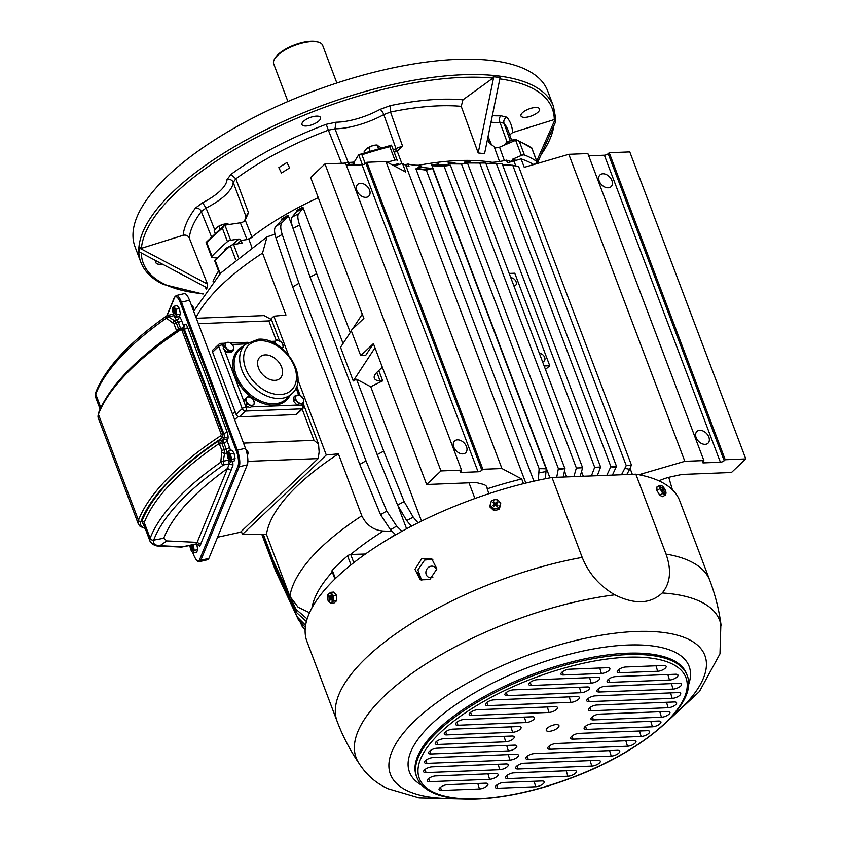 <?xml version="1.0" encoding="UTF-8"?>
<svg xmlns="http://www.w3.org/2000/svg" width="841" height="841" viewBox="0 0 841 841"><rect width="100%" height="100%" fill="white"/><g stroke="black" fill="none" stroke-linecap="round" stroke-linejoin="round"><path stroke-width="1.26" d="M545.473 369.451L549.741 365.74L544.148 365.961M549.741 365.74L514.776 273.22L509.194 273.441M513.925 285.972A4.752 3.29 46.6 0 0 515.607 285.309A4.752 3.29 46.6 0 0 515.522 280.621A4.752 3.29 46.6 0 0 510.813 277.73M542.529 361.672A4.752 3.29 46.6 0 0 544.211 360.999A4.752 3.29 46.6 0 0 544.127 356.321A4.752 3.29 46.6 0 0 539.417 353.43M448.064 162.996A169.651 63.432 159.3 0 1 454.403 162.523L455.622 163.396L467.659 163.532L582.624 467.775L576.358 468.006L461.488 164.006L449.294 163.869L448.064 162.996L448.894 165.193M580.143 476.384L582.624 467.775M346.397 165.393L362.05 164.783A2.912 1.083 159.3 0 0 365.867 163.249L366.876 162.281L385.935 161.535L405.719 171.995L402.545 163.575L405.719 165.256A48.473 18.124 159.3 0 0 409.041 166.56L408.095 164.037A48.473 18.124 159.3 0 0 418.807 165.246A169.651 63.432 159.3 0 1 492.164 162.355L492.553 163.406M418.807 165.246L419.459 166.96L415.906 168.841L426.313 170.145L539.123 468.679L538.314 480.211M426.313 170.145L432.663 168.473L422.476 167.485L421.509 166.581A169.651 63.432 159.3 0 0 419.459 166.96M564.458 471.023L566.687 476.91M471.79 162.986L470.424 162.124A169.651 63.432 159.3 0 0 464.589 162.124L465.115 163.501M581.53 471.58L583.297 476.258M556.7 477.31L558.371 468.595L444.101 166.192L450.408 165.246L439.486 164.91L438.392 164.027A169.651 63.432 159.3 0 0 431.685 164.931L549.93 477.867M484.111 163.038L483.985 162.87A169.651 63.432 159.3 0 0 478.687 162.439L478.907 163.007M591.381 475.943L594.682 467.291L600.611 467.049L485.741 163.049L479.717 163.049L594.682 467.291M464.589 162.124L465.946 162.986L479.717 163.049M467.659 163.532L461.488 164.006M573.877 476.626L576.358 468.006M432.663 168.473L546.135 468.773L545.998 471.549A189.94 71.022 159.3 0 0 538.997 472.873M545.325 478.76L545.998 471.549M621.499 474.755L626.24 465.609L512.768 165.32L512.032 165.172L518.624 166.507L631.433 465.041L629.636 469.299A189.94 71.022 159.3 0 0 624.947 468.437M518.624 166.507L510.287 165.015L502.571 164.878M597.299 475.712L600.611 467.049M450.408 165.246L564.91 468.658A189.94 71.022 159.3 0 0 558.203 469.562M563.291 477.047L564.91 468.658M444.101 166.192L432.779 165.814L431.685 164.931M478.687 162.439L480.158 163.301M616.474 466.313L610.871 466.597L496.316 163.438L502.203 163.9L616.474 466.313L616.043 467.281A189.94 71.022 159.3 0 0 610.755 466.85L606.803 475.333M612.406 475.112L616.043 467.281M496.316 163.438L485.856 163.354M626.776 474.545L629.636 469.299M533.909 164.51L535.969 163.175A2.912 1.083 159.3 0 0 536.989 161.777A2.912 1.083 159.3 0 0 536.821 161.567A190.981 71.401 159.3 0 0 524.437 155.017A2.912 1.083 159.3 0 0 521.388 155.459L512.663 159.18L511.433 161.661A177.893 66.513 -20.7 0 1 511.475 161.672A177.893 66.513 159.3 0 0 506.461 160.168L507.407 162.691A48.473 18.124 159.3 0 0 513.914 160.988L521.073 158.907L524.258 167.327L568.821 154.324L684.826 461.32L640.264 474.324L640.537 475.07M218.565 271.033A169.651 63.432 159.3 0 0 213.036 281.199M408.095 164.037A177.893 66.513 159.3 0 0 404.826 164.783M318.266 197.688A169.651 63.432 159.3 0 0 249.535 238.855M248.883 239.38L251.806 247.117M292.573 227.038L288.106 215.222A169.651 63.432 159.3 0 0 281.914 218.828L281.809 220.132L275.827 226.334C274.082 228.405 274.145 232.316 276.016 238.056L292.731 286.928L359.801 464.421A203.585 76.121 -20.7 0 1 365.993 460.805L298.923 283.312A203.585 76.121 159.3 0 0 292.731 286.928M398.192 506.555L406.592 528.779M395.438 534.571A169.651 63.432 159.3 0 0 387.806 539.438M468.994 482.829L474.923 498.503M378.776 370.534L382.687 380.868A169.651 63.432 159.3 0 0 370.765 386.755L421.53 521.105M350.266 332.5L302.918 207.201A169.651 63.432 159.3 0 0 296.347 210.649L296.368 211.89L292.016 217.178C290.765 218.975 291.102 222.728 293.036 228.437L310.098 277.12L377.167 454.624A203.585 76.121 -20.7 0 1 383.738 451.165L356.552 379.238L370.765 386.755M230.634 240.263A2.912 1.083 159.3 0 0 227.459 241.64L222.371 228.184L224.799 225.146A2.912 1.083 159.3 0 1 224.915 225.125L230.634 240.263L239.002 239.002L241.42 240.41A177.893 66.513 -20.7 0 0 237.225 243.922A177.893 66.513 159.3 0 1 241.146 240.621L242.103 243.144L233.577 244.51A2.912 1.083 159.3 0 0 230.445 245.877A189.046 70.686 159.3 0 0 215.159 260.353A2.912 1.083 159.3 0 0 214.833 261.173L219.711 274.061M415.906 168.841L533.93 481.178M539.123 468.679L546.135 468.773M365.415 554.03L350.708 554.471A2.912 1.083 159.3 0 0 347.575 555.838A189.046 70.686 159.3 0 0 332.29 570.314A2.912 1.083 159.3 0 0 331.964 571.144L334.928 578.997M631.433 465.041L626.24 465.609M558.371 468.595L564.963 468.405M533.678 164.573A189.046 70.686 159.3 0 0 521.073 158.907M392.158 531.386L383.286 531.039C373.541 530.229 366.382 525.152 361.809 515.806L338.397 453.846L326.276 454.97L242.45 534.361L266.46 534.403A203.585 76.121 -20.7 0 1 338.397 453.846M263.359 534.392L273.388 560.936L289.767 596.08M307.144 618.881L295.895 609.241L291.333 599.444M295.895 609.241A199.59 74.628 159.3 0 0 296.19 612.206L306.397 621.488M296.19 612.206L273.682 563.912A203.585 76.121 -20.7 0 1 273.388 560.936M262.539 534.392L273.682 563.912M274.954 234.187L267.017 236.868L262.55 253.099L285.961 315.06L273.84 316.195L288.4 354.713M261.845 534.392L274.87 568.873L297.336 617.021A199.59 74.628 159.3 0 0 298.397 619.722L305.325 627.27M298.397 619.722L275.932 571.575A203.585 76.121 -20.7 0 1 275.238 569.904A203.585 76.121 -20.7 0 1 274.87 568.873M297.336 617.021L305.598 625.273M300.237 622.771L305.125 630.277M302.15 626.366L305.146 629.688M672.411 489.777L668.742 477.362M402.545 163.575A189.046 70.686 159.3 0 0 393.924 165.761M395.69 534.813L390.487 529.756A189.94 71.022 -20.7 0 1 396.679 526.14L386.744 511.065L365.993 460.805M386.744 511.065A199.59 74.628 159.3 0 0 380.553 514.681L390.487 529.756M380.553 514.681L359.801 464.421M288.106 215.222L288 216.526L282.019 222.718A189.94 71.022 159.3 0 0 275.827 226.334M298.923 283.312L282.208 234.439C280.337 228.699 280.274 224.789 282.019 222.718M401.977 531.281L396.679 526.14M418.03 522.839L413.236 517.152L404.143 501.614L383.738 451.165M411.407 526.224L406.676 520.6A189.94 71.022 -20.7 0 1 413.236 517.152M404.143 501.614A199.59 74.628 159.3 0 0 397.572 505.073L406.676 520.6M397.572 505.073L377.167 454.624M302.918 207.201L302.928 208.431L298.587 213.73A189.94 71.022 159.3 0 0 292.016 217.178M343.054 343.496L316.668 273.672L299.606 224.989C297.672 219.28 297.336 215.527 298.587 213.73M460.71 470.907L461.288 472.442L478.056 471.78A2.912 1.083 -20.7 0 0 481.872 470.245L482.881 469.278L501.93 468.532L521.725 478.992A189.046 70.686 159.3 0 0 487.149 488.842L488.968 493.667M521.725 478.992L523.491 483.67M645.089 476.111A189.046 70.686 159.3 0 0 640.264 474.324M297.861 379.764L326.276 454.97M266.46 534.403L289.872 596.364L298.135 607.234L309.53 612.711M241.325 531.365L242.45 534.361M316.668 273.672A203.585 76.121 159.3 0 0 310.098 277.12M356.552 379.238A203.585 76.121 159.3 0 0 353.252 380.962L375.002 347.827L426.65 484.5L474.839 482.597A9.693 3.627 159.3 0 1 477.131 482.787L482.713 484.195A24.231 9.062 159.3 0 1 486.939 487.191A24.231 9.062 159.3 0 1 487.149 488.842M351.338 330.86L340.542 347.312L353.252 380.962M273.84 316.195L270.949 318.928M457.493 439.864A8.084 5.593 -133.4 0 1 465.546 444.752A8.084 5.593 -133.4 0 1 465.693 452.742A8.084 5.593 -133.4 0 1 462.792 453.888A8.084 5.593 46.6 0 1 454.739 448.999A8.084 5.593 46.6 0 1 454.582 441.01A8.084 5.593 46.6 0 1 457.493 439.864M360.558 183.338A8.084 5.593 46.6 0 0 357.646 184.473A8.084 5.593 46.6 0 0 357.803 192.473A8.084 5.593 46.6 0 0 365.856 197.351A8.084 5.593 46.6 0 0 368.757 196.205A8.084 5.593 46.6 0 0 368.61 188.216A8.084 5.593 46.6 0 0 360.558 183.338M426.65 484.5L440.968 470.928L461.551 470.119L345.546 163.122L324.962 163.932L310.644 177.504L363.88 318.382L351.17 330.418L360.705 355.648L373.415 343.622L365.646 355.449L360.705 355.648M461.288 472.442A2.912 1.083 -20.7 0 1 460.101 472.022A2.912 1.083 -20.7 0 1 460.532 471.086L461.551 470.119M352.39 329.262L362.282 314.177M382.308 367.181L377.231 371.995A19.385 7.254 159.3 0 0 374.34 378.24A19.385 7.254 159.3 0 0 380.1 380.994A9.693 3.627 159.3 0 0 382.687 380.868M385.935 161.535L501.93 468.532M366.876 162.281L482.881 469.278M373.415 343.622L375.002 347.827M602.881 173.782A8.084 5.593 -133.4 0 1 610.944 178.67A8.084 5.593 -133.4 0 1 611.092 186.66A8.084 5.593 -133.4 0 1 608.18 187.806A8.084 5.593 46.6 0 1 600.127 182.917A8.084 5.593 46.6 0 1 599.98 174.928A8.084 5.593 46.6 0 1 602.881 173.782M658.902 480.852A24.231 9.062 159.3 0 1 671.202 476.763L680.358 474.787A9.693 3.627 159.3 0 1 683.27 474.387L731.46 472.495L745.788 458.923L629.783 151.927L609.21 152.736L608.19 153.693A2.912 1.083 159.3 0 1 604.385 155.228L588.732 155.848M604.385 155.228L720.39 462.224L703.623 462.886A2.912 1.083 159.3 0 1 702.424 462.476A2.912 1.083 159.3 0 1 702.866 461.541L703.875 460.574L684.826 461.32M699.817 430.319A8.084 5.593 46.6 0 0 696.916 431.454A8.084 5.593 46.6 0 0 697.063 439.454A8.084 5.593 46.6 0 0 705.115 444.332A8.084 5.593 46.6 0 0 708.027 443.196A8.084 5.593 46.6 0 0 707.88 435.196A8.084 5.593 46.6 0 0 699.817 430.319M720.39 462.224A2.912 1.083 159.3 0 0 724.196 460.7L725.215 459.733L745.788 458.923M703.875 460.574L587.87 153.577L568.821 154.324M609.21 152.736L725.215 459.733M492.164 162.355A48.473 18.124 159.3 0 0 506.461 160.168M324.962 163.932L440.968 470.928M138.776 251.228A220.552 82.46 -20.7 0 0 140.815 262.161L135.023 246.812A220.552 82.46 -20.7 0 1 277.456 106.124A220.552 82.46 -20.7 0 1 525.877 69.519A220.552 82.46 -20.7 0 1 547.638 90.891L553.441 106.25L555.596 117.877M555.481 117.319L554.293 119.569L512.547 132.584L509.72 134.938M207.475 284.048L139.743 248.19A1.934 1.777 -177.8 0 1 138.87 247.222L138.723 251.102A1.934 1.777 -177.8 0 0 139.595 252.069L207.328 287.927L207.475 284.048L189.278 238.014C188.027 235.585 185.977 234.681 183.138 235.301A174.434 65.22 -20.7 0 1 195.501 208.011A4.846 3.869 -143.1 0 1 201.293 211.543L211.501 236.836M138.87 247.222L141.393 248.316L183.138 235.301M493.635 75.448L492.963 78.087L462.96 99.806L461.225 106.344L478.193 152.967L493.772 76.762A1.934 1.451 -83.5 0 0 493.678 75.427L493.635 75.448A220.552 82.46 -20.7 0 0 270.56 127.422A220.552 82.46 -20.7 0 0 138.923 247.201M478.193 152.967L484.563 153.693L500.132 77.498A1.934 1.451 -83.5 0 0 500.048 76.153L493.678 75.427M537.168 163.553L555.354 122.439A1.934 1.777 2.2 0 0 555.491 121.829L555.638 117.95A1.934 1.777 2.2 0 0 555.586 117.456M510.256 140.71L504.011 123.249L499.964 122.334A4.846 2.859 86.4 0 1 500.752 115.732A43.627 16.315 -20.7 0 1 492.353 115.564M391.507 145.22L397.225 160.358A2.912 1.083 159.3 0 0 394.902 160.126L389.814 146.67L391.486 145.167A2.912 1.083 159.3 0 1 391.507 145.22L393.893 151.348L394.934 151.99L397.204 151.159L402.534 146.061L390.529 112.042L383.801 114.597A4.846 1.577 61.3 0 0 380.027 109.404A43.627 16.315 -20.7 0 1 357.635 118.613A43.627 16.315 -20.7 0 1 336.074 122.218L326.203 124.321L328.368 130.176L334.97 128.841L336.074 122.218M517.614 140.321L531.733 148.111A190.981 71.401 159.3 0 0 519.349 141.561L517.614 140.321L515.796 140.268A2.912 1.083 159.3 0 0 515.67 140.321L499.554 147.186L495.664 147.921L489.063 142.655L487.612 138.754M241.42 240.41L246.981 239.569L252.069 237.456L245.194 220.016L248.505 212.815L245.887 216.263A4.846 4.426 -174.9 0 1 246.14 218.082L246.056 218.513M214.739 229.856L206.056 208.053L201.293 211.543A169.588 63.401 -20.7 0 0 189.278 238.014M401.945 163.722L397.204 151.159L395.964 151.843L395.953 148.542L383.801 114.597A48.473 18.124 159.3 0 1 358.928 124.825A48.473 18.124 159.3 0 1 334.97 128.841L348.206 162.471A4.846 3.08 -91.3 0 0 350.802 164.91M402.534 146.061L395.953 148.542A48.473 18.124 159.3 0 1 393.336 149.919M490.923 144.799L489.063 142.655M227.459 241.64A190.981 71.401 159.3 0 0 211.953 256.316A2.912 1.083 159.3 0 0 211.627 257.146A2.912 1.083 159.3 0 0 212.384 257.546L217.325 258.092M224.915 225.125L240.358 222.791L242.881 222.087L245.194 220.016M389.814 146.67A190.981 71.401 159.3 0 0 361.924 154.797L358.718 154.733A2.912 1.083 159.3 0 0 358.676 154.797L352.873 164.258L346.124 164.657M507.144 142.213L499.964 122.334A48.473 18.124 159.3 0 1 490.997 122.197M354.713 161.998A48.473 18.124 159.3 0 1 348.206 162.471L343.58 163.207M244.247 221.204A48.473 18.124 159.3 0 0 245.887 216.263L233.199 182.35A4.846 4.436 3.3 0 0 227.028 179.554A43.627 16.315 -20.7 0 1 220.121 190.918A43.627 16.315 -20.7 0 1 202.607 202.692L195.501 208.011M248.505 212.815L235.848 178.828L233.199 182.35A48.473 18.124 159.3 0 1 225.525 194.975A48.473 18.124 159.3 0 1 206.056 208.053L202.607 202.692M341.74 163.795L328.368 130.176A169.588 63.401 -20.7 0 0 235.848 178.828L231.033 174.36L227.028 179.554M289.588 167.927L281.43 173.046L278.813 167.611L286.96 162.481L289.588 167.927M358.718 154.733L391.486 145.167M394.902 160.126A190.981 71.401 159.3 0 0 387.175 162.197M229.793 246.434A5.813 2.176 159.3 0 0 224.831 250.103A5.813 2.176 159.3 0 0 224.862 250.618A5.813 2.176 159.3 0 0 224.925 250.744M222.371 228.184A190.981 71.401 159.3 0 0 206.865 242.86L206.581 242.397M397.225 160.358L393.893 151.348M235.512 244.195A9.693 3.627 159.3 0 0 233.283 243.848L236.006 244.121M535.37 164.079L535.696 163.343M536.716 161.052L555.502 118.549A1.934 1.777 2.2 0 0 555.638 117.95M320.621 118.434A9.934 3.711 -20.7 0 1 311.517 124.92A9.934 3.711 -20.7 0 1 301.972 124.584A9.934 3.711 -20.7 0 1 301.919 123.701A9.934 3.711 -20.7 0 1 311.023 117.214A9.934 3.711 -20.7 0 1 320.558 117.561A9.934 3.711 -20.7 0 1 320.621 118.434M162.187 264.032A9.934 3.711 -20.7 0 1 155.974 262.844A9.934 3.711 -20.7 0 1 155.921 261.971A9.934 3.711 -20.7 0 1 156.352 260.941M539.607 109.803A9.934 3.711 -20.7 0 1 530.503 116.289A9.934 3.711 -20.7 0 1 520.957 115.953A9.934 3.711 -20.7 0 1 520.905 115.08A9.934 3.711 -20.7 0 1 530.009 108.584A9.934 3.711 -20.7 0 1 539.554 108.931A9.934 3.711 -20.7 0 1 539.607 109.803M417.819 572.795L420.101 578.829M436.637 570.524A5.961 5.256 -62.1 0 0 434.061 566.687A5.961 5.256 -62.1 0 0 425.914 571.817A5.961 5.256 -62.1 0 0 428.49 577.231A5.961 5.256 -62.1 0 0 432.852 577.325M287.916 101.509L273.682 63.842A26.166 9.787 -20.7 0 1 274.366 59.364A26.166 9.787 -20.7 0 1 294.697 45.446A26.166 9.787 -20.7 0 1 319.16 42.439A26.166 9.787 -20.7 0 1 320.043 42.807A26.166 9.787 -20.7 0 1 322.629 45.34L336.863 83.017M274.366 59.364L274.923 58.344A25.198 9.419 -20.7 0 1 294.508 44.941A25.198 9.419 -20.7 0 1 318.056 42.05L319.16 42.439M558.277 724.91A6.791 2.534 159.3 0 0 550.887 725.93A6.791 2.534 159.3 0 0 546.198 730.167A6.791 2.534 159.3 0 0 546.923 731.029A6.791 2.534 159.3 0 0 554.808 729.788A6.791 2.534 159.3 0 0 558.855 725.384A6.791 2.534 159.3 0 0 558.277 724.91M452.773 729.136L518.687 726.54A5.813 2.176 -20.7 0 1 521.042 727.286A5.813 2.176 -20.7 0 1 518.655 730.387A5.813 2.176 -20.7 0 1 512.59 732.311L446.676 734.908A5.813 2.176 -20.7 0 1 444.258 733.993A5.813 2.176 -20.7 0 1 446.897 730.955A5.813 2.176 -20.7 0 1 452.773 729.136M443.743 738.713L511.822 736.033A5.813 2.176 -20.7 0 1 514.177 736.779A5.813 2.176 -20.7 0 1 511.791 739.88A5.813 2.176 -20.7 0 1 505.725 741.804L437.646 744.485A5.813 2.176 -20.7 0 1 435.228 743.57A5.813 2.176 -20.7 0 1 437.867 740.532A5.813 2.176 -20.7 0 1 443.743 738.713M514.429 745.147A5.813 2.176 -20.7 0 1 516.784 745.904A5.813 2.176 -20.7 0 1 514.398 748.995A5.813 2.176 -20.7 0 1 508.332 750.918L430.97 753.967A5.813 2.176 -20.7 0 1 428.553 753.052A5.813 2.176 -20.7 0 1 431.191 750.014A5.813 2.176 -20.7 0 1 437.068 748.196L514.429 745.147M516.017 754.314A5.813 2.176 -20.7 0 1 518.382 755.06A5.813 2.176 -20.7 0 1 515.996 758.162A5.813 2.176 -20.7 0 1 509.93 760.085L426.913 763.355A5.813 2.176 -20.7 0 1 424.495 762.44A5.813 2.176 -20.7 0 1 427.133 759.402A5.813 2.176 -20.7 0 1 433.01 757.583L516.017 754.314M505.861 763.933A5.813 2.176 -20.7 0 1 508.216 764.679A5.813 2.176 -20.7 0 1 505.83 767.78A5.813 2.176 -20.7 0 1 499.764 769.704L426.04 772.606A5.813 2.176 -20.7 0 1 423.622 771.691A5.813 2.176 -20.7 0 1 426.261 768.653A5.813 2.176 -20.7 0 1 432.137 766.834L505.861 763.933M495.696 773.552A5.813 2.176 -20.7 0 1 498.061 774.309A5.813 2.176 -20.7 0 1 495.675 777.399A5.813 2.176 -20.7 0 1 489.599 779.323L429.635 781.688A5.813 2.176 -20.7 0 1 427.217 780.774A5.813 2.176 -20.7 0 1 429.856 777.736A5.813 2.176 -20.7 0 1 435.733 775.917L495.696 773.552M485.541 783.181A5.813 2.176 -20.7 0 1 487.896 783.928A5.813 2.176 -20.7 0 1 485.509 787.029A5.813 2.176 -20.7 0 1 479.444 788.953L441.462 790.445A5.813 2.176 -20.7 0 1 439.034 789.531A5.813 2.176 -20.7 0 1 441.672 786.493A5.813 2.176 -20.7 0 1 447.559 784.674L485.541 783.181M457.967 725.236A5.813 2.176 -20.7 0 1 455.549 724.322A5.813 2.176 -20.7 0 1 458.187 721.284A5.813 2.176 -20.7 0 1 464.064 719.465L532.143 716.784A5.813 2.176 -20.7 0 1 534.498 717.531A5.813 2.176 -20.7 0 1 532.111 720.632A5.813 2.176 -20.7 0 1 526.045 722.556L457.967 725.236L457.01 722.051M471.612 715.481L548.973 712.432A5.813 2.176 -20.7 0 0 555.039 710.508A5.813 2.176 -20.7 0 0 557.425 707.407A5.813 2.176 -20.7 0 0 555.071 706.661L477.709 709.709A5.813 2.176 -20.7 0 0 471.833 711.528A5.813 2.176 -20.7 0 0 469.194 714.566A5.813 2.176 -20.7 0 0 471.612 715.481L470.655 712.295M487.875 705.62L570.892 702.351A5.813 2.176 -20.7 0 0 576.958 700.416A5.813 2.176 -20.7 0 0 579.344 697.326A5.813 2.176 -20.7 0 0 576.989 696.569L493.972 699.849A5.813 2.176 -20.7 0 0 488.095 701.657A5.813 2.176 -20.7 0 0 485.457 704.705A5.813 2.176 -20.7 0 0 487.875 705.62L486.918 702.435M507.323 695.633L581.047 692.721A5.813 2.176 -20.7 0 0 587.113 690.797A5.813 2.176 -20.7 0 0 589.499 687.696A5.813 2.176 -20.7 0 0 587.144 686.95L513.42 689.851A5.813 2.176 -20.7 0 0 507.543 691.67A5.813 2.176 -20.7 0 0 504.905 694.719A5.813 2.176 -20.7 0 0 507.323 695.633L506.366 692.437M531.239 685.468L591.212 683.102A5.813 2.176 -20.7 0 0 597.278 681.178A5.813 2.176 -20.7 0 0 599.665 678.077A5.813 2.176 -20.7 0 0 597.31 677.331L537.336 679.686A5.813 2.176 -20.7 0 0 531.459 681.504A5.813 2.176 -20.7 0 0 528.821 684.553A5.813 2.176 -20.7 0 0 531.239 685.468L530.282 682.282M563.386 674.976L601.368 673.483A5.813 2.176 -20.7 0 0 607.444 671.549A5.813 2.176 -20.7 0 0 609.83 668.458A5.813 2.176 -20.7 0 0 607.465 667.701L569.483 669.205A5.813 2.176 -20.7 0 0 563.607 671.023A5.813 2.176 -20.7 0 0 560.968 674.062A5.813 2.176 -20.7 0 0 563.386 674.976L562.429 671.791M586.513 729.399A5.813 2.176 -20.7 0 1 584.096 728.485A5.813 2.176 -20.7 0 1 586.724 725.436A5.813 2.176 -20.7 0 1 592.611 723.628L658.524 721.031A5.813 2.176 -20.7 0 1 660.879 721.778A5.813 2.176 -20.7 0 1 658.492 724.879A5.813 2.176 -20.7 0 1 652.427 726.803L586.513 729.399L585.557 726.214M573.057 739.155A5.813 2.176 -20.7 0 1 570.64 738.24A5.813 2.176 -20.7 0 1 573.278 735.192A5.813 2.176 -20.7 0 1 579.155 733.373L647.223 730.692A5.813 2.176 -20.7 0 1 649.588 731.449A5.813 2.176 -20.7 0 1 647.202 734.54A5.813 2.176 -20.7 0 1 641.136 736.464L573.057 739.155L572.101 735.959M627.491 746.23L550.13 749.278A5.813 2.176 -20.7 0 1 547.712 748.364A5.813 2.176 -20.7 0 1 550.35 745.315A5.813 2.176 -20.7 0 1 556.227 743.507L633.588 740.458A5.813 2.176 -20.7 0 1 635.943 741.205A5.813 2.176 -20.7 0 1 633.557 744.306A5.813 2.176 -20.7 0 1 627.491 746.23L625.841 740.763M611.228 756.091L528.211 759.36A5.813 2.176 -20.7 0 1 525.793 758.445A5.813 2.176 -20.7 0 1 528.432 755.407A5.813 2.176 -20.7 0 1 534.308 753.589L617.326 750.319A5.813 2.176 -20.7 0 1 619.68 751.066A5.813 2.176 -20.7 0 1 617.294 754.167A5.813 2.176 -20.7 0 1 611.228 756.091L609.588 750.624M591.78 766.077L518.056 768.989A5.813 2.176 -20.7 0 1 515.638 768.075A5.813 2.176 -20.7 0 1 518.266 765.026A5.813 2.176 -20.7 0 1 524.153 763.207L597.877 760.306A5.813 2.176 -20.7 0 1 600.232 761.052A5.813 2.176 -20.7 0 1 597.846 764.154A5.813 2.176 -20.7 0 1 591.78 766.077L590.13 760.611M567.864 776.243L507.89 778.608A5.813 2.176 -20.7 0 1 505.473 777.694A5.813 2.176 -20.7 0 1 508.111 774.656A5.813 2.176 -20.7 0 1 513.988 772.837L573.951 770.472A5.813 2.176 -20.7 0 1 576.316 771.218A5.813 2.176 -20.7 0 1 573.93 774.319A5.813 2.176 -20.7 0 1 567.864 776.243L566.214 770.777M535.717 786.734L497.735 788.227A5.813 2.176 -20.7 0 1 495.317 787.313A5.813 2.176 -20.7 0 1 497.946 784.275A5.813 2.176 -20.7 0 1 503.833 782.456L541.814 780.963A5.813 2.176 -20.7 0 1 544.169 781.71A5.813 2.176 -20.7 0 1 541.783 784.811A5.813 2.176 -20.7 0 1 535.717 786.734L534.077 781.268M593.378 719.907L661.457 717.226A5.813 2.176 -20.7 0 0 667.523 715.302A5.813 2.176 -20.7 0 0 669.909 712.201A5.813 2.176 -20.7 0 0 667.554 711.444L599.475 714.135A5.813 2.176 -20.7 0 0 593.599 715.943A5.813 2.176 -20.7 0 0 590.96 718.992A5.813 2.176 -20.7 0 0 593.378 719.907L592.421 716.721M590.771 710.782A5.813 2.176 -20.7 0 1 588.353 709.867A5.813 2.176 -20.7 0 1 590.992 706.829A5.813 2.176 -20.7 0 1 596.868 705.01L674.23 701.962A5.813 2.176 -20.7 0 1 676.585 702.719A5.813 2.176 -20.7 0 1 674.198 705.809A5.813 2.176 -20.7 0 1 668.132 707.733L590.771 710.782L589.814 707.596M589.173 701.625A5.813 2.176 -20.7 0 1 586.755 700.711A5.813 2.176 -20.7 0 1 589.394 697.673A5.813 2.176 -20.7 0 1 595.27 695.854L678.288 692.585A5.813 2.176 -20.7 0 1 680.642 693.331A5.813 2.176 -20.7 0 1 678.256 696.432A5.813 2.176 -20.7 0 1 672.19 698.356L589.173 701.625L588.216 698.44M599.339 692.006A5.813 2.176 -20.7 0 1 596.921 691.092A5.813 2.176 -20.7 0 1 599.559 688.043A5.813 2.176 -20.7 0 1 605.436 686.235L679.16 683.323A5.813 2.176 -20.7 0 1 681.515 684.08A5.813 2.176 -20.7 0 1 679.129 687.171A5.813 2.176 -20.7 0 1 673.063 689.094L599.339 692.006L598.382 688.821M609.504 682.377A5.813 2.176 -20.7 0 1 607.076 681.462A5.813 2.176 -20.7 0 1 609.714 678.424A5.813 2.176 -20.7 0 1 615.591 676.606L675.565 674.24A5.813 2.176 -20.7 0 1 677.92 674.997A5.813 2.176 -20.7 0 1 675.533 678.088A5.813 2.176 -20.7 0 1 669.468 680.022L609.504 682.377L608.548 679.192M619.659 672.758A5.813 2.176 -20.7 0 1 617.241 671.843A5.813 2.176 -20.7 0 1 619.88 668.805A5.813 2.176 -20.7 0 1 625.757 666.987L663.738 665.483A5.813 2.176 -20.7 0 1 666.104 666.24A5.813 2.176 -20.7 0 1 663.717 669.331A5.813 2.176 -20.7 0 1 657.641 671.265L619.659 672.758L618.703 669.573M463.864 798.95L419.091 797.836L387.911 788.69C375.317 782.95 365.32 773.899 357.898 761.557A194.313 72.652 -20.7 0 1 588.658 599.086A194.313 72.652 -20.7 0 1 614.792 594.818C634.566 604.637 650.377 604.017 662.256 592.958A194.313 72.652 -20.7 0 1 681.273 595.428A194.313 72.652 -20.7 0 1 700.521 601.641A194.313 72.652 -20.7 0 1 720.853 624.411L719.97 653.856L699.397 691.544L666.104 722.535M660.027 481.378A199.222 74.492 -20.7 0 1 679.686 500.689L709.878 580.584A199.222 74.492 -20.7 0 0 690.219 561.283A199.222 74.492 -20.7 0 0 678.33 556.837A199.222 74.492 -20.7 0 0 666.03 554.093L635.838 474.187A199.222 74.492 -20.7 0 1 648.138 476.931A199.222 74.492 -20.7 0 1 660.027 481.378M662.256 592.958C670.424 583.128 671.686 570.166 666.03 554.093M614.792 594.818C599.538 585.914 588.668 573.446 582.193 557.394L552.001 477.488L635.838 474.187M582.193 557.394A199.222 74.492 -20.7 0 0 562.776 561.389A199.222 74.492 -20.7 0 0 337.157 721.431L306.965 641.525A199.222 74.492 -20.7 0 1 532.584 481.483A199.222 74.492 -20.7 0 1 552.001 477.488M421.825 558.55L414.96 569.357L420.227 579.827L429.772 579.575L436.889 568.905L431.559 558.403L421.825 558.55M432.915 559.276L424.663 560.053L417.903 569.946L421.719 580.458M196.321 318.266L264.158 315.596L271.485 319.612L268.857 320.905L198.371 323.68M217.556 537.241L240.421 532.216L318.182 458.576L247.874 461.352M302.182 409.083L313.987 440.337L318.529 444.111L319.138 451.964L318.182 458.576M313.987 440.337L243.501 443.112M189.519 300.258L181.435 302.161A12.604 3.848 -103.3 0 0 176.232 295.527L184.316 293.614A12.604 3.848 76.7 0 1 189.519 300.258L245.456 448.285A12.604 3.848 76.7 0 1 247.275 464.852L208.883 558.382A12.604 3.848 76.7 0 1 207.643 559.717L199.559 561.62A12.604 3.848 -103.3 0 0 200.799 560.285A0.967 0.852 -157.7 0 1 199.58 559.654L237.971 466.124A11.637 3.553 -103.3 0 0 236.289 450.839L180.352 302.802A11.637 3.553 -103.3 0 0 174.413 297.914L167.107 315.701M166.76 540.921L159.979 545.704A20.51 7.664 -20.7 0 1 153.672 540.143A239.601 89.588 -20.7 0 1 223.517 464.957L229.215 463.854L227.533 468.458C193.766 492.879 172.5 516.132 163.722 538.24L166.76 540.921L197.151 542.371L227.533 468.458L231.075 470.329L199.822 546.145L196.426 543.854L182.55 546.787L159.979 545.704A2.912 2.039 -87.3 0 1 158.981 546.009C155.511 546.24 152.526 544.653 150.024 541.226A23.264 8.704 159.3 0 1 150.161 538.24A2.912 2.565 20.9 0 0 153.672 540.143L163.722 538.24M228.805 460.08A2.912 1.062 -20.5 0 1 228.668 460.111L229.215 463.854L232.989 465.105L231.075 470.329M174.213 315.543A2.912 1.114 -20.9 0 1 174.055 315.585L172.952 314.05L167.443 315.585A2.912 2.912 0 0 0 166.55 316.006A2.912 1.524 54.9 0 0 166.371 318.129L172.878 322.986L174.297 320.516L168.726 317.015A2.912 1.146 157.4 0 0 166.371 318.129L166.371 318.129A242.366 90.618 159.3 0 0 95.727 394.187A23.264 8.704 159.3 0 0 95.59 397.173L95.716 392.495A2.912 2.565 20.9 0 0 95.727 394.187L100.804 407.612M232.789 461.404L232.989 465.105M180.636 328.484L178.334 322.366A2.912 1.083 159.3 0 0 181.561 320.432A7.758 2.365 -103.3 0 0 179.101 316.521A5.813 1.777 -103.3 0 0 179.101 316.521A2.912 2.649 -58.5 0 1 176.799 319.927A8.725 2.67 -103.3 0 1 174.055 315.585L168.726 317.015L167.443 315.585M176.789 331.06L176.305 329.966A2.912 1.083 -20.7 0 1 178.639 328.957L179.059 329.535M176.305 329.966L173.992 323.848L176.326 322.839L174.297 320.516L176.799 319.927A4.846 1.482 -103.3 0 1 178.334 322.366L176.326 322.839L178.639 328.957L180.636 328.495M173.992 323.848L172.878 322.986M228.3 459.028A8.725 2.67 -103.3 0 0 228.668 460.111L223.222 461.225L223.517 464.957A2.912 1.524 54.9 0 1 220.805 462.193L221.698 452.195L224.579 453.583L223.222 461.225A2.912 1.03 161.2 0 0 220.805 462.193L220.805 462.193A242.366 90.618 159.3 0 0 150.161 538.24L144.242 522.566A23.264 8.704 159.3 0 0 144.095 525.551L150.024 541.226M230.413 450.545A7.758 2.365 -103.3 0 0 229.404 447.065L227.091 440.947A2.912 1.083 -20.7 0 1 223.864 442.881L221.866 443.354L223.307 440.127L224.694 439.023L223.401 439.149L224.158 437.32A2.912 2.544 -157.7 0 1 227.806 439.212A5.813 1.777 -103.3 0 0 226.965 431.57L187.554 327.275A5.813 1.777 -103.3 0 0 184.578 324.826A2.912 2.544 22.3 0 1 184.578 326.56L183.128 327.675A2.912 0.894 -103.3 0 1 184.326 329.209A2.912 1.083 159.3 0 0 187.554 327.275M229.404 447.065A2.912 1.083 -20.7 0 1 226.176 448.999L223.864 442.881A2.912 0.894 76.7 0 1 223.307 440.127L219.28 443.459L219.533 444.353A2.912 1.083 159.3 0 1 221.866 443.354L224.179 449.472L224.579 453.583L227.081 452.994A2.912 1.251 175.5 0 1 227.333 452.942M227.28 454.718A8.725 2.67 -103.3 0 1 227.081 452.994A4.846 1.482 -103.3 0 0 226.176 448.999L221.845 450.471L221.698 452.195M180.615 329.84L183.37 329.43L222.781 433.725L222.445 437.73L220.657 435.817L221.267 434.366L223.738 433.504L184.326 329.209L181.13 328.389A1.934 0.925 56.6 0 0 180.699 328.453L180.699 328.453A1.934 0.925 56.6 0 0 180.615 329.84A247.212 92.426 159.3 0 0 98.418 414.319L138.46 520.295A28.11 10.512 159.3 0 0 138.292 523.901L140.048 526.34L145.23 528.558M98.408 413.194A1.934 1.703 20.9 0 0 98.418 414.319A28.11 10.512 159.3 0 0 98.25 417.924L98.408 413.194C109.467 385.882 136.894 357.635 180.699 328.453L183.128 327.675M143.632 356.195A242.366 90.618 159.3 0 1 176.694 330.755L177.756 330.408M217.451 441.588C177.167 469.373 151.958 495.948 141.803 521.325A1.934 1.703 20.9 0 1 144.242 522.566A242.366 90.618 159.3 0 1 219.28 443.459L217.451 441.588L223.674 439.528M227.806 439.212L227.091 440.947A2.912 2.544 -157.7 0 0 224.694 439.023L223.054 439.275M200.705 544.327L197.151 542.371L196.006 544.274L181.551 547.092A2.912 2.039 -87.3 0 0 182.55 546.787L183.632 546.261M197.351 544.243L199.822 546.145L197.73 544.316M268.773 379.018A14.686 10.166 -133.4 0 1 258.65 368.369A14.686 10.166 -133.4 0 1 259.985 356.962A14.686 10.166 -133.4 0 1 271.391 356.227A14.686 10.166 46.6 0 1 281.514 366.886A14.686 10.166 46.6 0 1 280.179 378.282A14.686 10.166 46.6 0 1 268.773 379.018M223.401 347.186L222.508 344.831A2.912 1.798 -92.3 0 0 220.868 343.37A2.912 2.912 0 0 0 218.986 344.169L212.889 349.94A2.912 2.008 46.6 0 0 212.605 352.137L236.121 414.382A2.912 2.008 46.6 0 0 239.359 416.81L295.748 414.592A2.912 2.008 46.6 0 0 296.799 414.182L302.897 408.411A2.912 2.912 0 0 0 303.612 405.267A2.912 1.083 159.3 0 0 302.424 404.847L301.814 404.878M197.772 549.541L196.741 552.043L193.23 552.873L194.25 550.371L197.772 549.541L196.71 544.19M192.484 545.01A4.825 1.472 76.7 0 1 193.272 547.628A4.825 1.472 76.7 0 1 191.864 551.601L193.23 552.873M195.028 544.474L193.125 544.873M194.25 550.371L193.178 544.915M191.874 551.622L191.864 551.601A4.825 1.472 76.7 0 1 190.203 547.396A4.825 1.472 76.7 0 1 189.95 545.546M191.107 545.304L191.653 546.745L192.074 545.704L192.463 546.713L192.032 547.754L192.799 549.772L192.137 548.048M190.728 545.388L191.391 549.31L191.822 548.279M191.012 548.3L192.042 547.785M192.578 550.298L192.757 549.657M191.443 547.27L192.263 547.197M191.653 546.745L192.389 546.892M174.539 316.027L174.518 316.006A4.825 1.472 76.7 0 1 172.857 311.79A4.825 1.472 76.7 0 1 172.678 308.195A4.825 1.472 76.7 0 1 174.182 307.711A4.825 1.472 76.7 0 1 175.927 312.022A4.825 1.472 76.7 0 1 174.518 316.006L175.885 317.267L179.406 316.437L180.426 313.935L179.354 308.479L177.251 305.525L173.73 306.355L172.71 308.857M180.426 313.935L176.915 314.765L175.885 317.267M179.354 308.479L175.832 309.309L173.73 306.355M176.915 314.765L175.832 309.309M193.272 309.393A1.934 0.589 -103.3 0 0 193.304 309.341A1.934 0.589 -103.3 0 0 193.335 309.278A1.934 0.589 -103.3 0 0 193.262 307.385A1.934 0.589 -103.3 0 0 192.463 305.767L191.454 305.062A2.912 0.894 -103.3 0 0 191.306 304.989M192.894 309.183A2.912 0.894 -103.3 0 0 191.454 305.062M174.476 312.673L174.055 313.714L173.677 312.705L174.707 312.19L175.243 314.692L174.802 312.442M174.697 312.158L174.739 310.108L174.308 311.149L173.551 309.131L173.677 312.705M175.243 314.692L175.412 314.061M174.098 311.664L174.928 311.59M173.341 309.646L173.887 310.014M174.308 311.149L175.044 311.296M229.204 460.689L229.183 460.668A4.825 1.472 76.7 0 1 227.533 456.463A4.825 1.472 76.7 0 1 227.343 452.857A4.825 1.472 76.7 0 1 228.847 452.374A4.825 1.472 76.7 0 1 230.592 456.695A4.825 1.472 76.7 0 1 229.183 460.668L230.55 461.93L234.071 461.11L235.091 458.608L234.019 453.152L231.916 450.198L228.395 451.028L227.375 453.52M235.091 458.608L231.58 459.438L230.55 461.93M234.019 453.152L230.497 453.982L228.395 451.028M231.58 459.438L230.497 453.982M247.937 454.056A1.934 0.589 -103.3 0 0 247.969 454.003A1.934 0.589 -103.3 0 0 248 453.94A1.934 0.589 -103.3 0 0 247.927 452.048A1.934 0.589 -103.3 0 0 247.128 450.429L246.119 449.725A2.912 0.894 -103.3 0 0 245.94 449.641M247.338 455.16A2.912 0.894 -103.3 0 0 247.38 455.086A2.912 0.894 -103.3 0 0 247.422 454.992A2.912 0.894 -103.3 0 0 247.307 452.164A2.912 0.894 -103.3 0 0 246.119 449.725M229.141 457.346L228.72 458.377L228.342 457.367L228.216 453.793L228.973 455.811L229.404 454.771L230.119 458.839L229.467 457.105M228.342 457.367L229.372 456.852M229.908 459.365L230.077 458.723M228.763 456.337L229.593 456.264M228.006 454.319L228.552 454.687M228.973 455.811L229.709 455.959M295.654 395.302L300.048 395.133L303.843 399.244L303.769 401.094L303.233 403.543L298.828 403.712L295.044 399.591L295.654 395.302L294.024 396.847L293.414 401.136L295.044 399.591M295.569 397.32A4.846 3.353 -133.4 0 1 300.1 395.449A4.846 3.353 -133.4 0 1 303.769 401.083A4.846 3.353 -133.4 0 1 299.238 402.965A4.846 3.353 -133.4 0 1 295.569 397.32M293.414 401.136L297.199 405.257L301.604 405.078L303.233 403.543M297.199 405.257L298.828 403.712M274.587 343.359L274.05 342.476L276.952 339.89L281.672 342.171L283.512 347.028L282.019 348.342A4.846 3.353 -133.4 0 0 282.881 344.568A4.846 3.353 -133.4 0 0 279.443 340.773A4.846 3.353 -133.4 0 0 274.912 343.527M282.071 348.384L283.512 347.028M233.041 350.823L228.636 350.991L224.852 346.87L225.462 342.581L229.856 342.413L233.651 346.524L233.577 348.374L233.041 350.823L231.412 352.358L227.007 352.537L228.636 350.991M233.577 348.374A4.846 3.353 -133.4 0 1 229.046 350.245A4.846 3.353 -133.4 0 1 225.377 344.6A4.846 3.353 -133.4 0 1 229.908 342.729A4.846 3.353 -133.4 0 1 233.577 348.374M225.462 342.581L223.832 344.127L223.222 348.416L224.852 346.87M223.222 348.416L227.007 352.537M252.805 398.792L254.634 403.648L251.743 406.224L247.012 403.953L245.183 399.097L248.074 396.521L252.805 398.792M250.565 397.394A4.846 3.353 -133.4 0 1 254.234 403.039A4.846 3.353 -133.4 0 1 249.703 404.92A4.846 3.353 -133.4 0 1 246.035 399.275A4.846 3.353 -133.4 0 1 250.565 397.394M245.183 399.097L243.554 400.631L245.393 405.488L250.113 407.769L251.743 406.224M250.113 407.769L254.634 403.648M245.393 405.488L247.012 403.953M215.17 233.314L214.192 230.739L216.494 227.753L218.891 226.303L219.911 229.004M227.659 224.705L227.333 223.832L223.054 224.421L218.891 226.303M229.372 224.452L227.333 223.832M216.526 227.732L216.494 227.753A7.716 2.88 -20.7 0 1 216.526 227.732A7.716 2.88 -20.7 0 1 223.044 224.41A7.716 2.88 -20.7 0 1 226.86 223.822L227.564 223.822M364.332 152.757L364.027 151.958L366.329 148.973L368.726 147.511L370.029 150.991M378.471 148.51L377.167 145.051L372.889 145.63L368.726 147.511M381.183 147.743L376.694 145.041A7.716 2.88 -20.7 0 0 372.878 145.63A7.716 2.88 -20.7 0 0 366.361 148.941A7.716 2.88 -20.7 0 1 366.361 148.941L366.329 148.973M508.332 143.454L507.796 142.034L503.78 145.388M516.448 140.132L516.237 139.574L511.959 140.153L507.796 142.034M519.99 141.551L515.764 139.564A7.716 2.88 -20.7 0 0 511.948 140.153A7.716 2.88 -20.7 0 0 505.43 143.464L505.399 143.485M336.495 595.26L333.372 595.533L330.608 592.337L333.73 592.064L336.495 595.26L336.547 600.831L333.425 601.094L333.372 595.533M330.608 592.337L327.885 594.703L327.937 600.264L330.702 603.46L333.835 603.197L336.547 600.831M330.702 603.46L333.425 601.094M331.743 602.24A4.825 2.702 85.2 0 1 327.979 600.064A4.825 2.702 85.2 0 1 328.831 593.62A4.825 2.702 85.2 0 1 332.594 595.785A4.825 2.702 85.2 0 1 331.743 602.24M328.694 596.742L329.01 595.785L330.156 597.121L330.797 595.218L331.375 595.88L330.734 597.783L331.88 599.107L331.564 600.064L330.418 598.739L329.777 600.642L329.199 599.969L329.84 598.067L331.775 597.783L328.694 596.742L329.84 598.067M329.199 599.969L330.313 599.034M330.156 597.121L331.796 597.783L330.418 598.739M330.797 595.218L331.228 596.322M331.564 600.064L331.68 598.876M499.365 509.373L500.794 502.918L496.863 499.27L491.449 500.605L489.967 505.578L493.898 509.226L493.951 510.708L499.365 509.373L500.794 502.918M493.951 510.708L490.019 507.06L489.967 505.578M493.898 509.226L499.312 507.89M496.705 508.332A4.825 4.436 178 0 1 490.745 505.315A4.825 4.436 178 0 1 494.045 499.817A4.825 4.436 178 0 1 500.017 502.823A4.825 4.436 178 0 1 496.705 508.332M492.921 502.561L493.751 501.804L495.381 503.317L497.042 501.804L497.851 502.561L496.201 504.074L497.83 505.588L497.01 506.345L495.37 504.831L493.72 506.345L492.9 505.588L494.55 504.074L495.423 504.779L492.921 502.561L494.55 504.074M493.751 501.804L495.402 504.758L492.9 505.588M495.381 503.317L495.423 504.768L497.042 501.804M493.72 506.345L495.854 504.39M496.201 504.074L495.423 504.8L497.83 505.588M497.01 506.345L495.37 504.831M659.975 488.653L656.895 490.408L656.916 486.992L659.996 485.246L659.975 488.653L662.803 493.488L659.722 495.233L662.561 496.653L665.641 494.907L665.967 492.469M661.709 485.72L662.845 486.655L661.709 485.72A4.825 1.735 -119.6 0 1 662.403 486.172A4.825 1.735 -119.6 0 1 665.967 492.427A4.825 1.735 -119.6 0 1 664.632 493.993A4.825 1.735 -119.6 0 1 660.763 488.747A4.825 1.735 -119.6 0 1 661.73 485.741L659.996 485.246M656.895 490.408L659.722 495.233M662.803 493.488L665.641 494.907M662.719 489.483L661.888 487.233L663.065 489.241L663.749 488.768L664.337 489.767L663.654 490.25L664.821 492.258L663.307 490.492L662.613 490.965L662.035 489.967L662.719 489.483L661.699 490.681M661.888 487.233L661.846 488.001M663.065 489.241L663.749 488.768M664.337 489.767L661.72 490.724L663.654 490.25M664.821 492.258L664.138 491.922M663.307 490.492L661.699 490.713M455.622 163.396A171.007 63.937 159.3 0 0 449.294 163.869M422.476 167.485A171.007 63.937 159.3 0 0 417.262 168.463M483.974 163.038L469.972 162.965A171.007 63.937 159.3 0 0 465.946 162.986M439.486 164.91A171.007 63.937 159.3 0 0 432.779 165.814M233.577 244.51L238.402 257.272M431.338 168.126A189.94 71.022 159.3 0 0 424.337 169.451M383.286 531.039A186.933 69.898 -20.7 0 0 350.708 554.471L353.798 562.661M450.261 165.235A189.94 71.022 159.3 0 0 443.543 166.14M311.948 607.854A186.933 69.898 -20.7 0 1 332.29 571.996M288 216.526A171.007 63.937 159.3 0 0 281.809 220.132M302.928 208.431A171.007 63.937 159.3 0 0 296.368 211.89M230.445 245.877L235.617 259.543M215.159 260.353L220.163 273.598M347.575 555.838L350.991 564.879M332.29 570.314L335.401 578.545M289.872 596.364A203.585 76.121 -20.7 0 1 361.809 515.806M196.048 317.52A203.585 76.121 -20.7 0 1 262.55 253.099M282.208 234.439A199.59 74.628 159.3 0 0 276.016 238.056M299.606 224.989A199.59 74.628 159.3 0 0 293.036 228.437M362.05 164.783L478.056 471.78M481.872 470.245L365.867 163.249M380.1 380.994L376.842 372.374M703.044 461.362L703.623 462.886M608.19 153.693L724.196 460.7M513.914 160.988L515.743 165.835M630.088 468.426L632.316 474.324M405.719 165.256L525.825 483.091M500.059 76.184A220.552 82.46 -20.7 0 1 531.67 84.867A220.552 82.46 -20.7 0 1 553.441 106.25M499.848 78.886A218.607 81.735 -20.7 0 1 530.682 87.422A218.607 81.735 -20.7 0 1 554.293 119.569M553.862 125.814A218.607 81.735 -20.7 0 1 541.068 154.744M203.217 293.751A218.607 81.735 -20.7 0 1 164.847 284.342A218.607 81.735 -20.7 0 1 141.256 252.952M141.393 248.316A218.607 81.735 -20.7 0 1 271.874 129.609A218.607 81.735 -20.7 0 1 492.963 78.087M500.752 115.732L506.86 117.204C504.295 118.592 503.349 120.61 504.011 123.249A169.588 63.401 -20.7 0 1 508.09 130.429L511.633 140.247M380.027 109.404L390.14 105.672L390.529 112.042A169.588 63.401 -20.7 0 1 461.225 106.344M499.522 161.514L494.424 147.322M504.379 160.62L499.554 147.186M240.358 222.791L246.981 239.569M354.986 165.057L354.198 162.933M358.676 154.797L362.439 164.752M515.67 140.321L521.388 155.459M515.964 160.389A179.827 67.238 159.3 0 0 512.663 159.18M531.733 148.111L536.821 161.567M519.349 141.561L524.437 155.017M206.865 242.86L211.953 256.316M361.924 154.797L365.288 163.69M398.518 163.68A179.827 67.238 159.3 0 0 392.747 165.141M239.002 239.002A179.827 67.238 159.3 0 0 233.283 243.848M500.132 77.498L493.772 76.762M231.033 174.36A174.434 65.22 -20.7 0 1 326.203 124.321M390.14 105.672A174.434 65.22 -20.7 0 1 462.96 99.806M139.743 248.19L139.595 252.069M555.354 122.439L555.502 118.549M506.86 117.204A174.434 65.22 -20.7 0 1 512.547 132.584M433.357 792.148A142.507 53.277 -20.7 0 1 490.093 697.935A142.507 53.277 -20.7 0 1 671.843 663.78A142.507 53.277 -20.7 0 1 615.107 758.004A142.507 53.277 -20.7 0 1 433.357 792.148M425.083 769.42L426.04 772.606M498.124 764.238L499.764 769.704M425.956 760.169L426.913 763.355M508.279 754.619L509.93 760.085M430.014 750.782L430.97 753.967M506.692 745.452L508.332 750.918M436.689 741.299L437.646 744.485M504.074 736.338L505.725 741.804M445.719 731.723L446.676 734.908M510.95 726.845L512.59 732.311M524.395 717.089L526.045 722.556M547.333 706.966L548.973 712.432M569.252 696.874L570.892 702.351M579.407 687.255L581.047 692.721M589.573 677.636L591.212 683.102M599.728 668.006L601.368 673.483M656.001 665.788L657.641 671.265M667.828 674.545L669.468 680.022M671.423 683.628L673.063 689.094M670.55 692.889L672.19 698.356M666.493 702.267L668.132 707.733M659.807 711.759L661.457 717.226M650.787 721.336L652.427 726.803M639.486 730.997L641.136 736.464M549.173 746.093L550.13 749.278M527.254 756.175L528.211 759.36M517.099 765.794L518.056 768.989M506.934 775.423L507.89 778.608M496.779 785.042L497.735 788.227M477.804 783.486L479.444 788.953M440.505 787.26L441.462 790.445M428.679 778.503L429.635 781.688M487.959 773.857L489.599 779.323M672.832 661.226A144.452 54.003 -20.7 0 1 687.086 675.228C699.092 703.581 644.101 750.666 572.763 777.452C517.068 798.992 458.124 805.447 431.885 792.222C424.316 788.606 419.302 783.644 416.842 777.347A144.452 54.003 -20.7 0 1 510.13 685.205A144.452 54.003 -20.7 0 1 672.832 661.226M416.842 777.347L416.327 775.97A144.452 54.003 -20.7 0 1 509.614 683.838A144.452 54.003 -20.7 0 1 672.316 659.859A144.452 54.003 -20.7 0 1 686.571 673.862L687.086 675.228M422.14 785.483A149.477 55.884 -20.7 0 1 485.793 686.624A149.477 55.884 -20.7 0 1 674.377 651.901A149.477 55.884 -20.7 0 1 688.495 684.837M456.432 798.424A168.063 62.844 -20.7 0 1 407.033 790.603A168.063 62.844 -20.7 0 1 473.946 679.486A168.063 62.844 -20.7 0 1 688.295 639.213A168.063 62.844 -20.7 0 1 671.328 717.215M268.857 320.905L276.258 340.5M173.299 313.441L173.025 314.029M184.021 327.244A2.912 2.544 22.3 0 0 183.874 326.56L181.561 320.432M184.578 324.826L183.874 326.56A2.912 1.083 -20.7 0 1 182.35 327.853M226.965 431.57A2.912 1.083 -20.7 0 1 223.738 433.504A2.912 0.894 -103.3 0 1 224.158 437.32L222.445 437.73A245.267 91.701 159.3 0 0 140.899 521.536A26.176 9.787 159.3 0 0 145.051 528.064M167.18 315.859A2.912 1.524 54.9 0 0 166.55 316.006C129.209 342.392 105.588 367.885 95.716 392.495M219.533 444.353L221.845 450.471M220.657 435.817A247.212 92.426 159.3 0 0 138.46 520.295A1.934 1.703 20.9 0 0 140.899 521.536M181.856 330.071L221.267 434.366M141.803 521.325L144.747 527.265M180.352 302.802L181.435 302.161L237.372 450.187L236.289 450.839M245.456 448.285L237.372 450.187A12.604 3.848 -103.3 0 1 239.191 466.755L200.799 560.285L208.883 558.382M247.275 464.852L239.191 466.755A0.967 0.852 -157.7 0 1 237.971 466.124M193.724 554.986L193.64 554.766A11.637 3.553 -103.3 0 0 199.58 559.654M193.64 554.766L192.799 552.537M166.812 315.848L174.413 297.325A0.967 0.852 22.3 0 0 174.413 297.914M280.253 394.545A31.022 21.477 46.6 0 0 294.466 366.665A31.022 21.477 46.6 0 0 259.911 340.71A31.022 21.477 46.6 0 0 245.698 368.589A31.022 21.477 46.6 0 0 280.253 394.545M279.685 398.508A33.934 23.485 46.6 0 0 291.89 393.704C310.392 377.956 283.827 336.82 258.271 339.249L245.225 344.432A33.934 23.485 46.6 0 0 245.866 377.998A33.934 23.485 46.6 0 0 279.685 398.508M245.225 344.432L239.643 349.73A33.934 23.485 46.6 0 0 240.274 383.286A33.934 23.485 46.6 0 0 274.092 403.796A33.934 23.485 46.6 0 0 286.308 399.002L291.89 393.704M248.473 406.981L246.024 407.076L245.435 405.52M243.585 400.61L224.305 349.593M297.031 405.068L251.123 406.876M296 387.869L298.692 394.997M302.266 404.447L302.424 404.847A2.912 1.798 -92.3 0 1 301.845 408.821L245.456 411.039A2.912 1.798 -92.3 0 0 246.024 407.076A2.912 1.083 -20.7 0 0 242.219 408.61L218.702 346.366A2.912 1.083 -20.7 0 1 222.508 344.831L223.738 344.789M245.803 343.916L232.158 344.453M243.238 346.324A34.902 24.158 46.6 0 0 237.109 380.563A34.902 24.158 46.6 0 0 273.903 405.12A34.902 24.158 46.6 0 0 289.903 395.585M218.986 344.169A2.912 2.008 46.6 0 0 218.702 346.366L212.605 352.137M295.748 414.592L301.845 408.821A2.912 2.008 46.6 0 0 302.897 408.411M236.121 414.382L242.219 408.61A2.912 2.008 46.6 0 0 245.456 411.039L239.359 416.81M193.672 311.233L220.72 273.041L267.017 236.868M261.824 534.392L275.238 569.904M555.396 122.313L540.195 156.72M140.815 262.161C144.452 271.527 151.969 278.949 163.364 284.416L203.007 294.045M206.308 289.451L205.278 286.844M488.085 136.452L491.543 144.946M531.722 147.837L536.989 161.777M206.098 242.429L223.853 225.619M206.087 242.481L211.627 257.146M721.136 625.809A199.222 199.222 0 0 0 709.878 580.584M337.157 721.431A199.222 199.222 0 0 0 358.623 762.808M271.485 319.612L279.496 340.794M282.282 348.185L282.492 348.742M296.652 386.219L300.016 395.123M303.212 403.554L318.529 444.111M98.25 417.924L138.292 523.901M95.59 397.173L100.1 409.115M181.551 547.092L158.981 546.009M196.006 544.274L197.635 544.295M192.715 552.474L193.63 554.892C196.027 560.274 198.003 562.513 199.559 561.62M174.413 297.325L176.232 295.527M296.537 386.545L299.764 395.081M303.033 403.722L303.612 405.267M275.449 341.225L270.35 341.425M247.969 342.298L230.623 342.991M224.789 343.212L220.868 343.37M247.969 454.003L247.38 455.086M235.049 411.543L232.484 413.961M238.056 416.505L235.249 419.165M225.682 250.05L225.346 249.146"/></g></svg>
